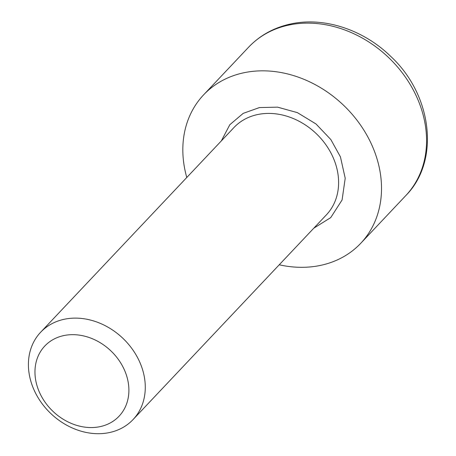 <?xml version="1.0" encoding="UTF-8"?>
<svg xmlns="http://www.w3.org/2000/svg" width="456" height="456" viewBox="0 0 456 456"><rect width="100%" height="100%" fill="white"/><g stroke="black" fill="none" stroke-linecap="round" stroke-linejoin="round"><path stroke-width="0.68" d="M221.348 140.887L229.807 124.722L243.208 113.362L259.418 107.576L277.573 107.149L297.415 112.643L316.008 123.975L330.845 139.564L340.45 156.904L345.209 178.262L342.085 199.979L330.725 217.62L313.796 228.188M64.404 319.234A63.578 52.087 43.4 0 1 133.255 350.487A63.578 52.087 43.4 0 1 133.066 419.56A63.578 52.087 43.4 0 1 109.286 432.59A63.578 52.087 43.4 0 1 40.43 401.331A63.578 52.087 43.4 0 1 40.624 332.259A63.578 52.087 43.4 0 1 64.404 319.234M63.897 335.559A51.095 41.861 43.4 0 1 125.297 372.05A51.095 41.861 43.4 0 1 99.967 426.668A51.095 41.861 43.4 0 1 38.56 390.176A51.095 41.861 43.4 0 1 63.897 335.559M279.232 264.793A108.083 88.549 -136.6 0 0 320.323 265.432A108.083 88.549 -136.6 0 0 360.753 243.287A108.083 88.549 -136.6 0 0 361.072 125.862A108.083 88.549 -136.6 0 0 244.023 72.726A108.083 88.549 -136.6 0 0 203.593 94.871A108.083 88.549 -136.6 0 0 186.783 177.487M133.066 419.56L326.393 214.85A63.578 52.087 -136.6 0 0 334.134 159.925A63.578 52.087 -136.6 0 0 257.731 114.524A63.578 52.087 -136.6 0 0 233.945 127.549L40.624 332.259M289.075 25.017A108.083 88.549 -136.6 0 0 248.645 47.162C260.062 35.243 274.164 27.491 290.968 23.906C323.982 16.695 363.284 29.617 390.461 56.145C432.185 94.523 440.399 160.825 405.806 195.578A108.083 88.549 -136.6 0 0 406.125 78.158A108.083 88.549 -136.6 0 0 289.075 25.017M360.753 243.287L405.806 195.578M203.593 94.871L248.645 47.162"/></g></svg>
